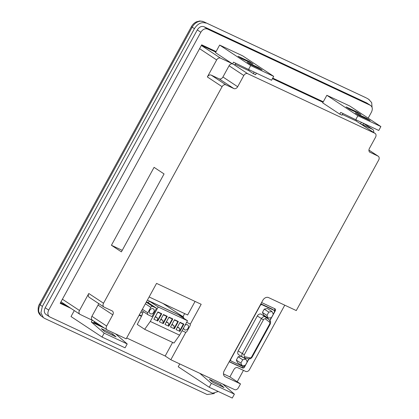 <?xml version="1.0" encoding="UTF-8"?>
<svg xmlns="http://www.w3.org/2000/svg" width="419" height="419" viewBox="0 0 419 419"><rect width="100%" height="100%" fill="white"/><g stroke="black" fill="none" stroke-linecap="round" stroke-linejoin="round"><path stroke-width="0.63" d="M185.02 325.291A2.891 2.174 -56.6 0 1 187.461 324.798A2.891 2.174 -56.6 0 1 187.67 324.914A2.891 2.174 -56.6 0 1 187.974 328.391A2.891 2.174 -56.6 0 1 184.695 329.853A2.891 2.174 -56.6 0 1 184.486 329.737A2.891 2.174 -56.6 0 1 183.679 327.742M150.405 313.789A2.891 2.174 123.4 0 0 153.684 312.328A2.891 2.174 123.4 0 0 153.38 308.85A2.891 2.174 123.4 0 0 153.171 308.735A2.891 2.174 123.4 0 0 149.887 310.196A2.891 2.174 123.4 0 0 150.196 313.674A2.891 2.174 123.4 0 0 150.405 313.789M197.459 22.008A4.127 1.697 64.5 0 0 196.391 21.84L199.889 20.95L203.524 21.662A4.127 2.703 -64.9 0 1 203.671 21.736L366.169 97.863A4.127 2.703 -64.9 0 0 366.023 97.784L203.671 21.736C201.769 20.892 199.695 20.981 197.459 22.008C195.228 23.108 193.463 24.847 192.153 27.225L40.177 304.812C38.888 307.185 38.422 309.531 38.778 311.841L41.209 316.041L44.388 318.278L207.091 394.499L214.46 393.541M39.459 304.204A4.127 0.299 28.7 0 0 40.177 304.812L42.35 306.441L194.468 28.597L192.153 27.225A4.127 0.299 28.7 0 1 191.436 26.617L39.459 304.204C38.417 305.661 37.998 307.923 38.213 310.998L38.213 310.998A4.127 2.121 -9.8 0 0 38.778 311.841M339.751 114.136L322.698 102.87L326.846 95.286L357.873 115.78L355.736 119.682L340.699 112.402L339.751 114.136L342.009 115.194L342.946 113.486M361.361 122.317L360.513 123.862L362.77 124.92L363.619 123.375M357.077 112.742L357.381 112.187L361.01 114.586L349.708 109.291L346.084 106.892L357.381 112.187M232.555 63.918L215.502 52.653L219.65 45.069L250.677 65.568L248.546 69.465L233.503 62.185L232.555 63.918L234.818 64.976L235.75 63.274M254.165 72.099L253.317 73.644L255.58 74.702L256.423 73.157M249.122 62.127L249.425 61.577L253.029 63.96L241.684 58.639L238.081 56.251L249.425 61.577M219.65 45.069L242.674 55.853L273.701 76.352L271.564 80.249L248.546 69.465M250.677 65.568L273.701 76.352M247.184 62.274L258.528 67.6L262.132 69.989L250.787 64.662L247.184 62.274M358.874 115.345L355.244 112.947L366.541 118.242L370.171 120.635L358.874 115.345M326.846 95.286L349.87 106.07L380.892 126.564L378.76 130.466L355.736 119.682M357.873 115.78L380.892 126.564M368.165 118.158L371.438 112.177C372.889 109.003 372.491 106.704 370.255 105.279L207.546 29.058C204.985 28.23 202.749 29.293 200.832 32.258L48.714 310.102C47.268 313.276 47.661 315.58 49.903 317.005L212.606 393.226L218.273 391.498M366.714 102.943L370.668 105.515L366.714 102.943L204.006 26.722C201.45 25.889 199.214 26.957 197.291 29.917L45.179 307.766C43.728 310.94 44.126 313.239 46.362 314.664M45.943 314.433L49.903 317.005M216.094 51.568L201.691 44.823L60.174 303.309L70.832 308.3M323.29 101.786L272.738 78.107M199.748 373.292L211.375 383.369L209.238 387.266L178.216 366.772L179.767 363.933M231.786 63.41L220.488 58.115A3.3 2.483 123.4 0 0 216.649 59.948L207.342 76.944A3.3 2.483 -56.6 0 1 211.181 75.111L225.925 84.853A3.3 2.483 123.4 0 0 222.086 86.681L103.524 303.23A3.3 2.483 123.4 0 0 103.964 307.043L89.221 297.307A3.3 2.483 -56.6 0 1 88.781 293.494L79.479 310.489A3.3 2.483 123.4 0 0 79.919 314.302A3.3 2.483 123.4 0 0 80.155 314.439L92.227 320.242L91.279 321.97L104.179 333.152L102.047 337.049L71.02 316.555L74.289 310.584M126.669 337.976L165.18 356.014L170.826 359.743L234.546 389.597A3.3 2.483 123.4 0 0 238.39 387.764L240.501 383.909L229.884 376.901L233.917 369.532A3.3 2.483 -56.6 0 1 237.756 367.704L245.665 371.407A3.3 2.483 123.4 0 0 249.509 369.579L284.763 305.179M107.086 329.863L92.348 320.126A3.3 2.483 -56.6 0 1 91.908 316.314L106.646 326.05A3.3 2.483 123.4 0 0 107.086 329.863A3.3 2.483 123.4 0 0 107.327 329.999L126.192 338.835L156.554 283.385L201.183 304.294L190.221 324.311M156.565 308.237L152.726 306.441A1.65 1.241 123.4 0 0 150.803 307.352L147.797 312.841A1.65 1.241 123.4 0 0 148.017 314.748A1.65 1.241 123.4 0 0 148.137 314.816L151.982 316.612L156.565 308.237L148.31 302.785L149.243 301.083L178.562 314.816L187.518 320.729L179.61 335.174L173.99 343.056L144.67 329.324L137.275 324.442L142.376 314.549L142.004 314.302L143.424 311.71M183.265 317.927L183.69 317.152L147.383 300.14M140.857 312.055L142.748 312.941M148.31 302.785L146.446 301.842M195.065 301.429L187.633 315.004L149.122 296.961M205.986 23.108C201.597 21.746 197.758 23.574 194.468 28.597M42.35 306.441L40.889 312.742L43.393 317.681M372.067 107.379L371.679 102.613L368.694 99.329M203.524 21.662L366.023 97.784A4.127 2.703 -64.9 0 0 365.871 97.721M60.467 302.764L67.291 305.964M247.22 361.89L245.869 359.162L242.701 359.769L240.873 363.105L242.219 365.834L245.393 365.221L247.22 361.89M268.789 312.118L266.961 315.449L268.312 318.178L271.481 317.571L273.308 314.234L271.962 311.506L268.789 312.118L264.253 309.122L262.425 312.454L263.776 315.182L268.312 318.178M240.988 356.234L238.165 356.773L236.337 360.11L237.683 362.833L242.219 365.834M242.701 359.769L238.165 356.773M245.869 359.162L243.8 357.795M240.873 363.105L236.337 360.11M261.514 314.376A3.3 2.483 123.4 0 0 261.383 314.281A3.3 2.483 123.4 0 0 257.303 315.978L238.202 350.871A3.3 2.483 123.4 0 0 238.641 354.684L242.727 357.381A3.3 2.483 -56.6 0 1 242.282 353.568L244.319 354.694A1.65 1.241 123.4 0 0 244.659 356.669A1.65 1.241 123.4 0 0 244.869 356.737L249.944 357.836A1.65 1.241 123.4 0 0 251.657 356.852L269.647 323.997A1.65 1.241 123.4 0 0 269.49 322.138L265.526 319A1.65 1.241 123.4 0 0 265.342 318.89A1.65 1.241 123.4 0 0 263.425 319.802L244.319 354.694M266.961 315.449L262.425 312.454M271.962 311.506L267.427 308.51L264.253 309.122M273.24 314.098L274.241 312.265A1.65 1.241 123.4 0 0 274.021 310.359A1.65 1.241 123.4 0 0 273.906 310.29L262.037 304.733A1.65 1.241 123.4 0 0 260.12 305.65L230.869 359.078A1.65 1.241 123.4 0 0 231.089 360.989A1.65 1.241 123.4 0 0 231.204 361.052L243.072 366.609A1.65 1.241 123.4 0 0 244.989 365.698L245.23 365.253M247.152 361.749L248.734 358.858M269.789 320.404L271.323 317.597M272.319 309.243A1.65 1.241 123.4 0 0 272.209 309.159A1.65 1.241 123.4 0 0 272.088 309.096L260.88 303.843M229.256 361.607L241.653 367.411A1.65 1.241 123.4 0 0 243.444 366.704M274.215 310.526L274.403 310.18A1.65 1.241 123.4 0 0 274.471 308.573M229.183 361.744L242.559 368.013A1.65 1.241 123.4 0 0 244.481 367.096L248.97 358.894M269.951 320.572L275.314 310.778A1.65 1.241 123.4 0 0 275.094 308.871A1.65 1.241 123.4 0 0 274.974 308.803L261.597 302.539M368.924 150.07L378.242 156.229A3.3 2.483 123.4 0 1 378.682 160.042L296.27 310.568L268.563 297.59A4.949 3.724 -56.6 0 0 262.802 300.334L224.207 370.836A4.949 3.724 -56.6 0 0 224.867 376.555A4.949 3.724 -56.6 0 0 225.223 376.754L240.501 383.909M223.468 373.895L229.884 376.901M170.826 359.743L185.905 332.199M182.967 316.67L184.643 313.606M165.18 356.014L172.623 342.423M91.908 316.314L98.051 305.095A3.3 2.483 123.4 0 0 98.538 303.461M106.646 326.05L112.79 314.831L98.051 305.095M139.118 315.229L141.413 316.303M237.227 381.746L243.455 370.37M369.637 152.087L378.001 156.093L368.924 150.096M211.181 75.111L219.09 78.819A3.3 2.483 123.4 0 0 222.934 76.986L237.673 86.728L243.816 75.504L229.073 65.767A3.3 2.483 -56.6 0 1 232.33 63.772M222.934 76.986L229.073 65.767M373.607 132.409A3.3 2.483 123.4 0 0 372.805 129.492A3.3 2.483 123.4 0 0 372.564 129.361L362.838 124.799M361.031 124.103L375.115 133.41A3.3 2.483 123.4 0 1 375.555 137.223L369.417 148.441A3.3 2.483 -56.6 0 0 369.857 152.254A3.3 2.483 -56.6 0 0 370.092 152.39M112.79 314.831A3.3 2.483 -56.6 0 0 112.35 311.018A3.3 2.483 -56.6 0 0 112.114 310.882L104.205 307.179A3.3 2.483 123.4 0 1 103.964 307.043M91.452 319.728L92.458 320.2M225.925 84.853L233.833 88.556L219.09 78.819M375.115 133.41A3.3 2.483 123.4 0 0 374.879 133.273L247.655 73.676A3.3 2.483 123.4 0 0 243.816 75.504M237.673 86.728A3.3 2.483 -56.6 0 1 233.833 88.556M111.417 245.267L121.395 251.861L164.059 173.937L154.077 167.349L111.417 245.267L122.233 250.337M249.247 69.795L248.781 70.649L253.317 73.644M248.781 70.649L235.195 64.285M356.443 120.012L355.977 120.866L360.513 123.862M355.977 120.866L342.391 114.502M322.991 102.325L272.444 78.646M215.801 52.113L201.392 45.362M139.349 314.81L141.643 315.884M183.69 317.152L162.918 303.424M149.243 301.083L158.199 306.996L150.29 321.436L179.61 335.174M150.29 321.436L144.67 329.324M183.889 324.112L179.898 331.408L176.059 329.606L180.05 322.316L183.889 324.112L183.323 324.175L179.934 322.588L176.059 329.606M178.353 321.52L174.362 328.81L170.517 327.014L174.514 319.718L178.353 321.52L177.787 321.583L174.398 319.996L170.517 327.014M172.817 318.927L168.826 326.218L164.981 324.421L168.977 317.125L172.817 318.927L172.251 318.99L168.862 317.403L164.981 324.421M167.281 316.335L163.29 323.625L159.445 321.823L163.441 314.533L167.281 316.335L166.715 316.397L163.326 314.805L159.445 321.823M161.744 313.737L157.754 321.033L153.909 319.231L157.905 311.94L161.744 313.737L161.179 313.8L157.79 312.213L153.909 319.231M158.199 306.996L187.518 320.729M186.644 322.326L189.728 323.772A1.65 1.241 -56.6 0 1 189.844 323.84A1.65 1.241 -56.6 0 1 190.064 325.746L187.063 331.235A1.65 1.241 -56.6 0 1 185.14 332.147L182.056 330.706M155.239 316.874L157.35 317.859L157.502 320.519L161.179 313.8M155.402 316.575L157.35 317.859M160.776 319.467L162.886 320.456L163.038 323.112L166.715 316.397M160.938 319.168L162.886 320.456M166.474 321.761L168.422 323.049L168.574 325.704L172.251 318.99M166.312 322.059L168.422 323.049M171.848 324.652L173.958 325.642L174.11 328.297L177.787 321.583M172.01 324.353L173.958 325.642M177.546 326.946L179.494 328.234L179.646 330.89L183.323 324.175M177.384 327.244L179.494 328.234M179.898 331.408L179.646 330.89M174.362 328.81L174.11 328.297M168.826 326.218L168.574 325.704M163.29 323.625L163.038 323.112M157.754 321.033L157.502 320.519M180.05 322.316L179.934 322.588M174.514 319.718L174.398 319.996M168.977 317.125L168.862 317.403M163.441 314.533L163.326 314.805M157.905 311.94L157.79 312.213M209.238 387.266L232.262 398.05L234.394 394.153L211.375 383.369M222.767 384.076L234.394 394.153M220.682 384.658L209.385 379.368L212.737 382.269L224.034 387.565L220.682 384.658L220.101 385.721M92.227 320.242L93.233 320.708M94.39 321.473L93.537 323.033L104.561 328.197M91.279 321.97L93.537 323.033M102.047 337.049L125.066 347.833L127.203 343.936L104.179 333.152M116.011 336.886L112.685 333.99L101.34 328.664L104.666 331.555L116.011 336.886M115.571 333.859L127.203 343.936M100.806 325.715L93.856 322.452M93.762 322.625L96.255 324.275L104.436 328.114M112.685 333.99L112.103 335.048M366.237 118.797L366.541 118.242M258.224 68.15L258.528 67.6M93.919 322.337L100.026 325.202M243.381 357.653A1.65 1.042 -77.8 0 0 243.612 357.753A1.65 1.042 -77.8 0 0 244.869 356.737M238.202 350.871L242.282 353.568L261.388 318.676A3.3 2.483 -56.6 0 1 265.227 316.848A3.3 2.483 -56.6 0 1 265.468 316.979A3.3 2.483 -56.6 0 1 265.594 317.073A1.65 1.084 -51.6 0 1 265.646 317.11L261.383 314.281M257.303 315.978L263.425 319.802M207.546 29.058L204.006 26.722M200.832 32.258L197.291 29.917M48.714 310.102L45.179 307.766M242.962 357.512A3.3 2.483 -56.6 0 1 242.727 357.381L248.687 358.853A1.65 1.042 -77.8 0 0 249.944 357.836M251.657 356.852L252.196 357.046L270.187 324.191C271.213 320.561 270.087 321.247 269.606 320.247A1.65 1.084 -51.6 0 0 269.558 320.21L265.693 317.152M269.647 323.997L270.187 324.191M269.49 322.138A1.65 1.084 -51.6 0 0 269.606 320.247L265.646 317.11A1.65 1.084 -51.6 0 1 265.526 319M273.906 310.29L272.088 309.096M262.037 304.733L260.833 303.937M241.653 367.411L242.559 368.013M243.821 366.662L244.481 367.096M274.403 310.18L275.314 310.778M224.542 376.304L225.223 376.754M233.687 64.447L247.655 73.676M374.879 133.273L360.906 124.045M372.564 129.361L363.587 123.427L372.805 129.492M201.335 45.467L220.488 58.115M216.649 59.948L199.58 48.672M62.41 299.218L79.479 310.489M88.781 293.494L103.524 303.23M222.086 86.681L207.342 76.944M152.726 306.441L146.268 302.172M150.803 307.352L145.388 303.775M147.797 312.841L142.387 309.264M366.609 98.093L369.139 99.565M38.213 310.998C38.443 312.841 39.438 314.522 41.209 316.041M196.391 21.84C194.275 22.888 192.62 24.48 191.436 26.617M248.687 358.853C250.017 359.135 251.185 358.533 252.196 357.046M274.021 310.359L272.209 309.159M231.089 360.989L229.994 360.261M79.919 314.302L60.996 301.806M148.017 314.748L141.674 310.558"/></g></svg>
